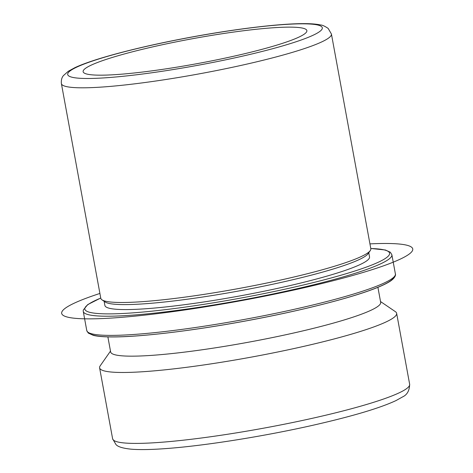 <?xml version="1.0" encoding="UTF-8"?>
<svg xmlns="http://www.w3.org/2000/svg" width="473" height="473" viewBox="0 0 473 473"><rect width="100%" height="100%" fill="white"/><g stroke="black" fill="none" stroke-linecap="round" stroke-linejoin="round"><path stroke-width="0.71" d="M83.762 72.706A113.739 12.676 -10.4 0 0 202.213 62.708A113.739 12.676 -10.4 0 0 306.871 30.621A113.739 12.676 -10.4 0 0 306.238 29.604A113.739 12.676 -10.4 0 0 187.787 39.602A113.739 12.676 -10.4 0 0 83.13 71.683A113.739 12.676 -10.4 0 0 83.762 72.706M61.389 83.603L100.79 298.28A137.271 15.302 -10.4 0 0 101.559 299.51A137.271 15.302 -10.4 0 0 101.955 299.817A137.271 15.302 -10.4 0 0 238.569 288.554A137.271 15.302 -10.4 0 0 370.282 250.566A137.271 15.302 -10.4 0 0 370.826 248.721L331.425 34.038L328.156 28.398C324.803 26.163 322.32 25.028 320.7 24.986C316.768 24.135 311.766 23.685 305.682 23.65C282.02 23.319 237.44 28.605 192.127 36.965C141.569 46.23 94.068 58.522 74.769 67.728L68.295 71.269L63.483 75.55C61.78 77.454 61.082 80.138 61.389 83.603A137.271 15.302 -10.4 0 0 62.158 84.827A137.271 15.302 -10.4 0 0 205.111 72.765A137.271 15.302 -10.4 0 0 331.425 34.038M101.955 299.817L105.124 301.969A134.527 14.994 -10.4 0 0 239.007 290.936A134.527 14.994 -10.4 0 0 368.089 253.711L370.282 250.566M104.137 301.301L104.9 305.452A134.527 14.994 -10.4 0 0 105.65 306.658A134.527 14.994 -10.4 0 0 245.747 294.833A134.527 14.994 -10.4 0 0 369.531 256.886L368.769 252.73M107.874 336.877L110.641 351.953A137.271 15.302 -10.4 0 0 111.409 353.183A137.271 15.302 -10.4 0 0 254.362 341.116A137.271 15.302 -10.4 0 0 380.676 302.395L377.909 287.318M380.523 301.543L395.363 311.648A150.999 16.833 169.6 0 1 395.795 311.979A150.999 16.833 169.6 0 1 396.64 313.333A150.999 16.833 169.6 0 1 257.696 355.927A150.999 16.833 169.6 0 1 100.447 369.2A150.999 16.833 169.6 0 1 99.602 367.846A150.999 16.833 169.6 0 1 100.199 365.818L110.487 351.108M99.904 293.449A178.457 19.89 -10.4 0 0 74.935 302.856A178.457 19.89 -10.4 0 0 170.233 311.997A178.457 19.89 -10.4 0 0 399.496 259.482A178.457 19.89 -10.4 0 0 369.939 243.885M409.653 384.253C409.494 390.603 407.141 394.819 402.612 396.894L396.013 400.572C379.92 408.098 352.302 416.311 313.161 425.203C263.934 436.354 204.643 445.779 165.999 448.575C151.378 449.669 139.807 449.876 131.299 449.19C122.95 448.351 117.836 446.796 115.968 444.537L112.615 438.773A150.999 16.833 -10.4 0 0 113.461 440.121A150.999 16.833 -10.4 0 0 270.716 426.853A150.999 16.833 -10.4 0 0 409.653 384.253L396.64 313.333M321.581 26.63A129.431 14.427 -10.4 0 0 181.206 39.076A129.431 14.427 -10.4 0 0 68.419 75.674A129.431 14.427 -10.4 0 0 208.794 63.234A129.431 14.427 -10.4 0 0 321.581 26.63M89.923 333.524A154.919 17.27 -10.4 0 0 246.965 320.712A154.919 17.27 -10.4 0 0 393.749 277.208M395.393 273.932C395.517 273.832 396.433 276.752 390.929 280.755C387.783 282.925 383.059 285.266 376.745 287.791C351.711 297.937 299.32 311.157 244.866 321.114C191.045 331.053 137.809 337.326 110.369 336.924C102.919 336.853 97.225 336.327 93.287 335.345L88.28 333.081L86.778 330.574A156.882 17.489 -10.4 0 0 87.653 331.975A156.882 17.489 -10.4 0 0 251.033 318.193A156.882 17.489 -10.4 0 0 395.393 273.932L391.875 254.764L390.373 252.257L385.365 249.992L370.779 248.461M100.755 298.079A154.919 17.27 -10.4 0 0 85.702 310.519A154.919 17.27 -10.4 0 0 253.729 295.625A154.919 17.27 -10.4 0 0 388.729 251.819A154.919 17.27 -10.4 0 0 370.785 248.514M86.778 330.574L83.26 311.405A156.882 17.489 -10.4 0 0 84.135 312.813A156.882 17.489 -10.4 0 0 247.515 299.025A156.882 17.489 -10.4 0 0 391.875 254.764M112.615 438.773L99.602 367.846M100.743 298.02L87.724 304.588L83.242 310.087L83.26 311.405"/></g></svg>
